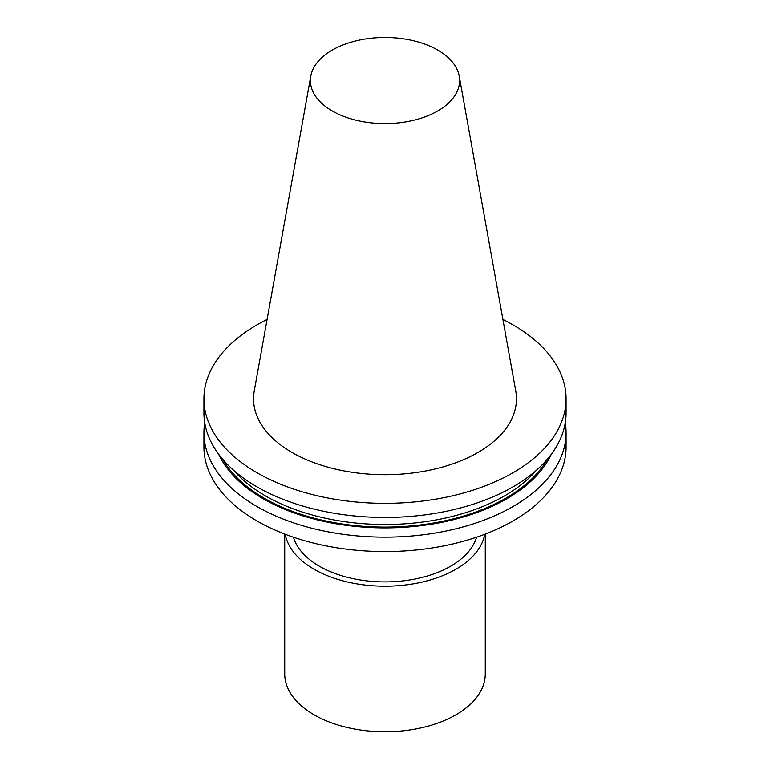 <?xml version="1.0" encoding="UTF-8"?>
<svg xmlns="http://www.w3.org/2000/svg" width="770" height="770" viewBox="0 0 770 770"><rect width="100%" height="100%" fill="white"/><g stroke="black" fill="none" stroke-linecap="round" stroke-linejoin="round"><path stroke-width="1.16" d="M267.084 319.463A181.075 104.547 0 0 0 203.925 398.802A181.075 104.547 0 0 0 385 503.349A181.075 104.547 0 0 0 566.075 398.802A181.075 104.547 0 0 0 513.041 324.882A181.075 104.547 0 0 0 502.916 319.463M459.209 76.076L515.756 390.977A131.458 75.893 180 0 1 477.958 452.471A131.458 75.893 180 0 1 328.492 467.332A131.458 75.893 180 0 1 254.244 390.977L310.791 76.076A74.613 43.072 0 0 0 352.93 119.408A74.613 43.072 0 0 0 437.755 110.976A74.613 43.072 0 0 0 459.209 76.076A74.613 43.072 0 0 0 409.958 39.924A74.613 43.072 0 0 0 332.245 50.06A74.613 43.072 0 0 0 310.791 76.076M485.283 534.072L485.283 673.875A100.283 57.904 180 0 1 455.917 714.82A100.283 57.904 180 0 1 346.625 727.371A100.283 57.904 180 0 1 284.717 673.875L284.717 534.072M203.925 432.615L203.925 447.024A181.075 104.547 0 0 0 385 551.57A181.075 104.547 0 0 0 566.075 447.024L566.075 432.615A181.075 104.547 180 0 1 385 537.152A181.075 104.547 180 0 1 203.925 432.615A181.075 104.547 180 0 1 204.733 422.769M565.267 422.769A181.075 104.547 180 0 1 566.075 432.615M551.387 454.156A172.249 99.445 180 0 1 385 527.893A172.249 99.445 180 0 1 218.613 454.156M566.075 398.802L566.075 412.913A181.075 104.547 180 0 1 385 517.459A181.075 104.547 180 0 1 203.925 412.913L203.925 398.802M285.247 534.274A100.283 57.904 0 0 0 351.457 582.871A100.283 57.904 0 0 0 455.917 569.251A100.283 57.904 0 0 0 484.753 534.274M476.563 537.219A92.862 53.611 180 0 1 450.662 566.21A92.862 53.611 180 0 1 356.741 579.377A92.862 53.611 180 0 1 293.437 537.219M547.316 459.247A170.863 98.647 180 0 1 385 527.094A170.863 98.647 180 0 1 222.684 459.247M536.507 470.162A169.005 97.569 180 0 1 385 524.505A169.005 97.569 180 0 1 233.493 470.162"/></g></svg>

